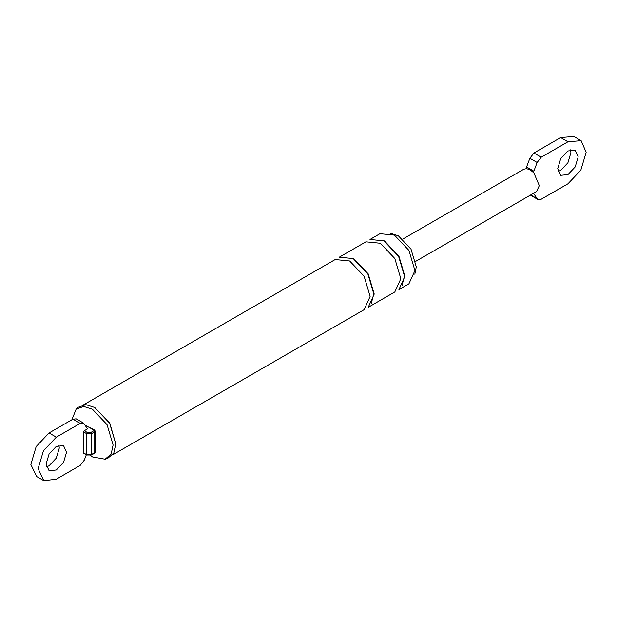 <?xml version="1.0" encoding="UTF-8"?>
<svg xmlns="http://www.w3.org/2000/svg" width="617" height="617" viewBox="0 0 617 617"><rect width="100%" height="100%" fill="white"/><g stroke="black" fill="none" stroke-linecap="round" stroke-linejoin="round"><path stroke-width="0.93" d="M530.396 195.119L537.993 199.546L541.209 199.229L567.956 183.781L580.821 170.207L586.15 152.276L581.129 140.684L567.956 141.771L541.209 157.219L537.137 162.472L529.864 158.268L533.929 153.016L560.683 137.568L573.856 136.48M529.864 158.268L526.571 166.976L526.571 168.642L530.211 169.868L533.852 172.845L539.304 185.624L536.543 191.571M537.137 162.472L533.852 171.179L526.571 166.976M523.879 169.174L526.571 168.642M533.852 193.121L533.852 193.761L533.296 193.445M533.852 171.179L533.852 172.845M533.852 193.761L537.137 198.674L530.689 194.949M537.993 199.546L537.137 198.674M570.571 149.846L570.918 152.669L567.918 162.757L560.683 170.392L558.069 171.511M567.956 174.596L560.722 175.313L557.722 168.688L560.722 158.6L567.956 150.964L575.191 150.247L578.191 156.872L575.191 166.952L567.956 174.596M84.29 453.31L83.603 452.917L83.603 431.915L84.29 430.735L87.583 428.83L83.442 423.046L80.225 423.362L72.953 419.159L76.169 418.843L83.442 423.046M84.29 430.735L87.128 432.37L91 432.37L94.069 430.604L94.069 430.072L85.879 425.622M390.646 233.326L398.32 235.771L411.022 249.183L416.282 266.891L414.825 274.241M394.456 235.116L408.924 250.394L414.925 270.562L408.924 283.812L398.921 289.589L404.914 276.339L398.921 256.171L384.453 240.892L369.976 239.458L379.987 233.681L394.456 235.116M384.453 241.417L398.597 256.356L404.459 276.077L401.968 285.81M380.357 243.252L394.826 258.531L400.826 278.707L394.826 291.949L368.226 307.312L374.218 294.062L368.226 273.894L353.749 258.616L339.281 257.181L365.889 241.825L380.357 243.252M353.749 259.14L367.902 274.079L373.763 293.8L371.272 303.533M83.711 404.737L335.185 259.549L349.662 260.976L364.13 276.254L370.123 296.43L364.13 309.68L112.656 454.868M88.902 427.095L94.548 430.026L95.219 431.129L95.219 452.13L94.548 453.233L91.478 454.999L86.65 454.999L83.804 453.364M94.941 437.947L94.941 446.353M86.303 454.806L84.298 460.12L80.225 465.372L56.317 479.178L43.923 480.705L38.123 468.673L43.452 450.742L56.317 437.168L80.225 423.362M56.317 469.984L49.082 470.702L46.082 464.077L49.082 453.996L56.317 446.353L63.551 445.636L66.551 452.261L63.551 462.349L56.317 469.984M36.65 476.501L30.85 464.47L36.179 446.546L49.044 432.964L72.953 419.159M58.931 445.235L59.278 448.065L56.278 458.146L49.044 465.789L46.429 466.899M71.88 419.776L76.176 409.071L83.735 406.464L92.473 409.272L107.065 424.673L113.104 445.011L111.168 453.973L105.129 459.218L92.473 456.919L90.213 455.477M77.202 408.261L78.135 407.289L85.84 404.636L94.748 407.498L109.787 423.1L115.78 443.924L113.806 453.071L107.651 458.416L105.129 459.218M94.748 407.498L109.625 423.193L115.78 443.924M541.209 157.219L533.929 153.016M567.956 141.771L560.683 137.568M91 454.953L95.219 452.13M87.128 454.953L86.449 454.559L91.678 454.559L91.678 433.558L91 432.37M94.069 453.179L94.748 452.785L94.748 431.784L94.069 430.604M83.603 452.917L86.449 454.559L86.449 433.558L83.603 431.915M94.069 430.072L94.748 430.465L94.748 431.784L91.678 433.558L86.449 433.558L87.128 432.37M56.317 437.168L49.044 432.964M573.548 136.295L580.821 140.499M415.704 261.33L536.643 191.509M523.779 169.228L402.847 239.049M36.179 476.247L43.452 480.45M78.135 407.289L76.176 409.071"/></g></svg>

